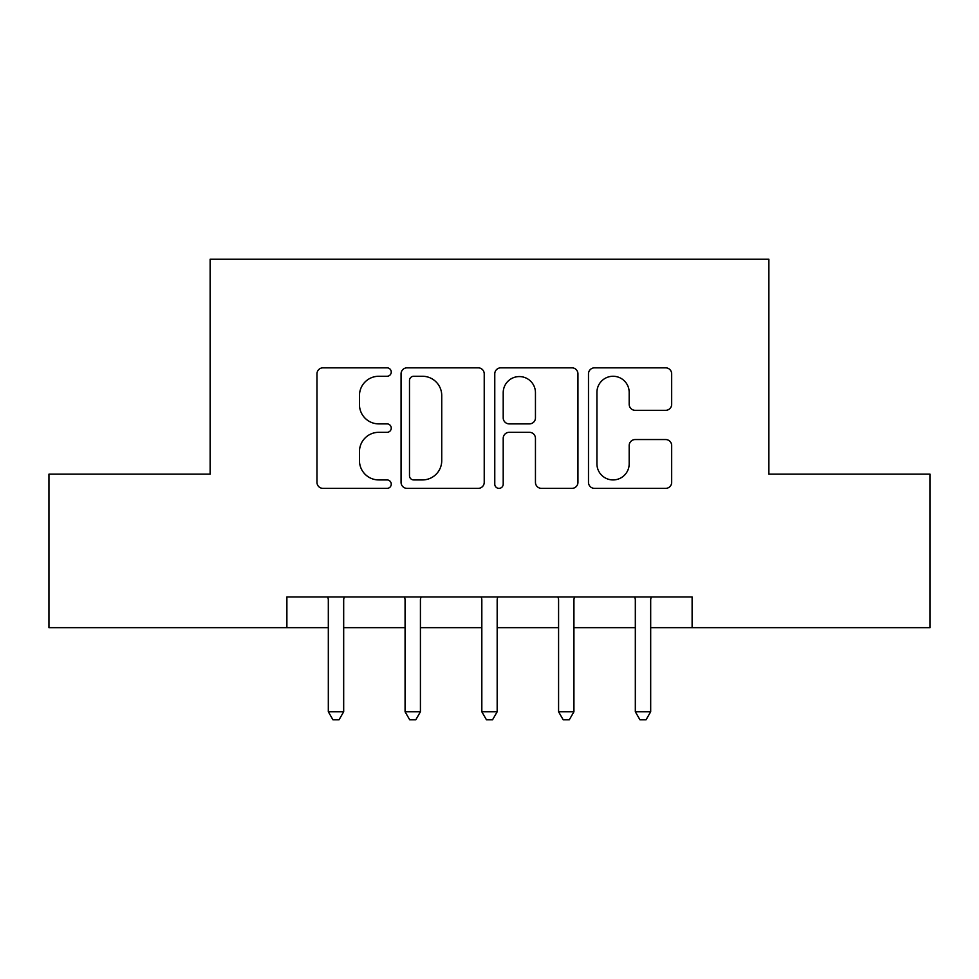 <?xml version="1.0" encoding="UTF-8"?>
<svg xmlns="http://www.w3.org/2000/svg" width="979" height="979" viewBox="0 0 979 979"><rect width="100%" height="100%" fill="white"/><g stroke="black" fill="none" stroke-linecap="round" stroke-linejoin="round"><path stroke-width="1.47" d="M391.257 372.044A4.222 4.222 0 0 0 387.048 367.835L323.009 367.835A6.021 6.021 0 0 0 316.976 373.856L316.976 482.341A6.021 6.021 0 0 0 323.009 488.374L387.048 488.374A4.222 4.222 0 0 0 391.257 484.152A4.222 4.222 0 0 0 387.048 479.93L378.751 479.93A19.286 19.286 0 0 1 359.464 460.644L359.464 451.6A19.286 19.286 0 0 1 378.751 432.314L387.048 432.314A4.222 4.222 0 0 0 391.257 428.104A4.222 4.222 0 0 0 387.048 423.883L378.751 423.883A19.286 19.286 0 0 1 359.464 404.596L359.464 395.553A19.286 19.286 0 0 1 378.751 376.266L387.048 376.266A4.222 4.222 0 0 0 391.257 372.044M665.634 410.323A6.021 6.021 0 0 0 671.667 404.29L671.667 373.856A6.021 6.021 0 0 0 665.634 367.835L594.522 367.835A6.021 6.021 0 0 0 588.489 373.856L588.489 482.341A6.021 6.021 0 0 0 594.522 488.374L665.634 488.374A6.021 6.021 0 0 0 671.667 482.341L671.667 445.58A6.021 6.021 0 0 0 665.634 439.547L635.2 439.547A6.021 6.021 0 0 0 629.179 445.58L629.179 463.813A16.117 16.117 0 0 1 613.05 479.93A16.117 16.117 0 0 1 596.933 463.813L596.933 392.395A16.117 16.117 0 0 1 613.05 376.266A16.117 16.117 0 0 1 629.179 392.395L629.179 404.29A6.021 6.021 0 0 0 635.2 410.323L665.634 410.323M286.884 627.649L48.95 627.649L48.95 474.154L210.13 474.154L210.13 259.251L768.87 259.251L768.87 474.154L930.05 474.154L930.05 627.649L692.116 627.649L692.116 596.945L286.884 596.945L286.884 627.649L328.32 627.649M484.226 373.856A6.021 6.021 0 0 0 478.205 367.835L407.08 367.835A6.021 6.021 0 0 0 401.06 373.856L401.06 482.341A6.021 6.021 0 0 0 407.08 488.374L478.205 488.374A6.021 6.021 0 0 0 484.226 482.341L484.226 373.856M500.795 367.835L571.92 367.835A6.021 6.021 0 0 1 577.94 373.856L577.94 482.341A6.021 6.021 0 0 1 571.92 488.374L541.485 488.374A6.021 6.021 0 0 1 535.452 482.341L535.452 438.347A6.021 6.021 0 0 0 529.431 432.314L509.239 432.314A6.021 6.021 0 0 0 503.206 438.347L503.206 484.152A4.222 4.222 0 0 1 498.996 488.374A4.222 4.222 0 0 1 494.774 484.152L494.774 373.856A6.021 6.021 0 0 1 500.795 367.835M343.678 627.649L405.073 627.649M420.419 627.649L481.827 627.649M497.173 627.649L558.581 627.649M573.927 627.649L635.322 627.649M650.68 627.649L692.116 627.649M413.713 376.266A4.222 4.222 0 0 0 409.491 380.488L409.491 475.708A4.222 4.222 0 0 0 413.713 479.93L422.451 479.93A19.286 19.286 0 0 0 441.737 460.644L441.737 395.553A19.286 19.286 0 0 0 422.451 376.266L413.713 376.266M535.452 392.689A16.117 16.117 0 0 0 519.335 376.572A16.117 16.117 0 0 0 503.206 392.689L503.206 417.849A6.021 6.021 0 0 0 509.239 423.883L529.431 423.883A6.021 6.021 0 0 0 535.452 417.849L535.452 392.689M344.424 596.945L344.118 597.728A6.143 6.143 0 0 0 343.678 600.017L343.678 711.77L328.32 711.77L328.32 600.017A6.143 6.143 0 0 0 327.879 597.728L327.561 596.945M343.678 711.77L339.064 719.749L332.933 719.749L328.32 711.77M421.178 596.945L420.872 597.728A6.143 6.143 0 0 0 420.419 600.017L420.419 711.77L405.073 711.77L405.073 600.017A6.143 6.143 0 0 0 404.633 597.728L404.315 596.945M420.419 711.77L415.818 719.749L409.675 719.749L405.073 711.77M497.932 596.945L497.613 597.728A6.143 6.143 0 0 0 497.173 600.017L497.173 711.77L481.827 711.77L481.827 600.017A6.143 6.143 0 0 0 481.387 597.728L481.068 596.945M497.173 711.77L492.572 719.749L486.428 719.749L481.827 711.77M574.685 596.945L574.367 597.728A6.143 6.143 0 0 0 573.927 600.017L573.927 711.77L558.581 711.77L558.581 600.017A6.143 6.143 0 0 0 558.128 597.728L557.822 596.945M573.927 711.77L569.325 719.749L563.182 719.749L558.581 711.77M651.439 596.945L651.121 597.728A6.143 6.143 0 0 0 650.68 600.017L650.68 711.77L635.322 711.77L635.322 600.017A6.143 6.143 0 0 0 634.881 597.728L634.576 596.945M650.68 711.77L646.067 719.749L639.936 719.749L635.322 711.77"/></g></svg>
